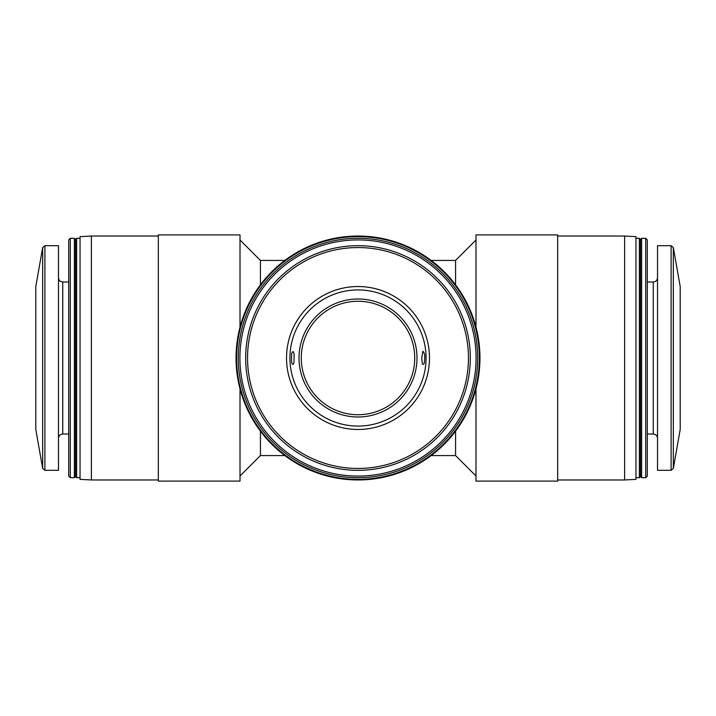 <?xml version="1.0" encoding="UTF-8"?>
<svg xmlns="http://www.w3.org/2000/svg" width="716" height="716" viewBox="0 0 716 716"><rect width="100%" height="100%" fill="white"/><g stroke="black" fill="none" stroke-linecap="round" stroke-linejoin="round"><path stroke-width="1.07" d="M557.675 236.038L624.612 236.038L624.612 479.962L557.675 479.962M91.388 479.962L80.049 479.362L80.049 236.638L91.388 236.038L91.388 479.962L158.326 479.962M479.962 358A121.962 121.962 0 0 0 297.024 252.381A121.962 121.962 0 0 0 297.024 463.619A121.962 121.962 0 0 0 479.962 358M455.564 431.175L455.564 455.564L475.988 475.988M260.436 431.175L260.436 455.564L284.825 455.564M431.175 260.436L455.564 260.436L455.564 284.825M284.825 260.436L260.436 260.436L260.436 284.825M42.674 468.443L42.674 247.557L35.8 286.525L35.8 429.475L42.674 468.443L44.902 470.314L58.488 470.314L58.488 245.686L44.902 245.686L44.902 470.314M70.302 238.312L68.7 239.914L68.7 476.086L70.302 477.688L74.374 477.688L74.374 238.312L70.302 238.312L70.302 477.688M74.374 238.312L75.511 239.448L75.511 476.552L74.374 477.688M75.511 239.448L76.639 238.312L76.639 477.688L80.049 477.688M624.612 236.038L635.951 236.638L635.951 479.362L624.612 479.962M635.951 238.312L639.361 238.312L639.361 477.688L635.951 477.688M639.361 238.312L640.489 239.448L640.489 476.552L639.361 477.688M641.625 238.312L641.625 477.688L645.698 477.688L645.698 238.312L641.625 238.312L640.489 239.448M645.698 238.312L647.3 239.914L647.3 476.086L645.698 477.688M671.098 245.686L657.512 245.686L657.512 470.314L671.098 470.314L673.326 468.443L673.326 247.557L671.098 245.686L671.098 470.314M673.326 247.557L680.2 286.525L680.2 429.475L673.326 468.443M479.362 358A121.362 121.362 0 0 0 297.319 252.891A121.362 121.362 0 0 0 297.319 463.109A121.362 121.362 0 0 0 479.362 358M477.688 358A119.688 119.688 0 0 0 298.151 254.341A119.688 119.688 0 0 0 298.151 461.659A119.688 119.688 0 0 0 477.688 358M476.086 358A118.086 118.086 0 0 0 298.957 255.737A118.086 118.086 0 0 0 298.957 460.263A118.086 118.086 0 0 0 476.086 358M470.314 358A112.314 112.314 0 0 0 301.839 260.731A112.314 112.314 0 0 0 301.839 455.269A112.314 112.314 0 0 0 470.314 358A112.314 112.314 0 0 0 301.839 260.731A112.314 112.314 0 0 0 301.839 455.269A112.314 112.314 0 0 0 470.314 358M429.475 358A71.475 71.475 0 0 0 322.263 296.102A71.475 71.475 0 0 0 322.263 419.898A71.475 71.475 0 0 0 429.475 358M475.988 327.131L475.988 234.902L557.675 234.902L557.675 481.098L475.988 481.098L475.988 388.869M240.012 327.131L240.012 234.902L158.326 234.902L158.326 481.098L240.012 481.098L240.012 388.869M291.502 361.383C292.28 365.151 293.121 365.384 294.034 362.063L294.115 354.626C293.515 350.831 292.683 350.607 291.609 353.955L291.502 361.383M424.499 361.383L424.731 358C424.964 354.966 424.346 352.711 422.879 351.243L421.733 358L422.351 363.889C423.523 364.972 424.239 364.14 424.499 361.383M414.725 358A56.725 56.725 0 0 0 329.637 308.873A56.725 56.725 0 0 0 329.637 407.127A56.725 56.725 0 0 0 414.725 358M426.074 358A68.074 68.074 0 0 0 323.963 299.046A68.074 68.074 0 0 0 323.963 416.954A68.074 68.074 0 0 0 426.074 358A68.074 68.074 0 0 0 323.963 299.046A68.074 68.074 0 0 0 323.963 416.954A68.074 68.074 0 0 0 426.074 358M58.488 277.736C58.766 280.341 60.18 281.764 62.748 281.988L62.748 434.012C60.18 434.236 58.766 435.659 58.488 438.264M647.3 281.988L653.252 281.988L653.252 434.012C655.82 434.236 657.234 435.659 657.512 438.264M468.443 358A110.443 110.443 0 0 0 302.779 262.351A110.443 110.443 0 0 0 302.779 453.649A110.443 110.443 0 0 0 468.443 358M416.998 358A58.998 58.998 0 0 0 328.501 306.913A58.998 58.998 0 0 0 328.501 409.087A58.998 58.998 0 0 0 416.998 358M91.388 236.038L158.326 236.038M431.175 455.564L455.564 455.564M260.436 455.564L240.012 475.988M42.674 247.557L44.902 245.686M62.748 434.012L68.7 434.012M62.748 281.988L68.7 281.988M75.511 476.552L76.639 477.688M76.639 238.312L80.049 238.312M260.436 260.436L240.012 240.012M455.564 260.436L475.988 240.012M640.489 476.552L641.625 477.688M647.3 434.012L653.252 434.012M653.252 281.988C655.82 281.764 657.234 280.341 657.512 277.736"/></g></svg>
